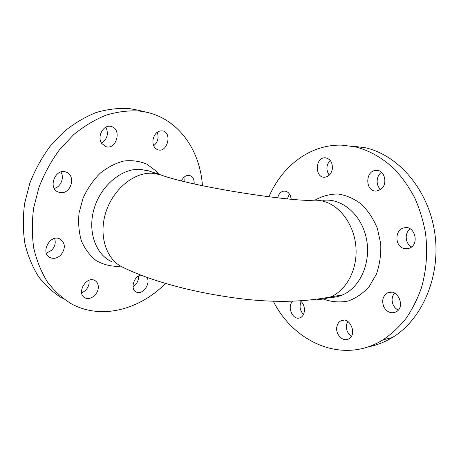 <?xml version="1.0" encoding="UTF-8"?>
<svg xmlns="http://www.w3.org/2000/svg" width="459" height="459" viewBox="0 0 459 459"><rect width="100%" height="100%" fill="white"/><g stroke="black" fill="none" stroke-linecap="round" stroke-linejoin="round"><path stroke-width="0.69" d="M158.803 174.242L156.077 171.064L146.914 164.179C139.8 161.143 132.117 160.088 123.867 161.011C115.542 163.157 107.613 167.254 100.085 173.307C93.079 180.358 87.411 188.626 83.085 198.104L79.063 212.89C78.064 222.959 78.879 232.392 81.507 241.187C85.104 249.271 90.033 255.772 96.304 260.683C103.114 264.504 110.453 266.398 118.302 266.358L120.562 266.128M146.846 277.374C151.218 283.381 142.514 295.544 136.254 292.056C130.086 289.606 133.58 276.484 140.793 275.119M181.362 180.777L183.302 177.891C185.407 175.757 187.611 174.988 189.906 175.579C192.958 176.79 194.369 179.549 194.151 183.852M101.783 143.524C96.579 136.69 103.677 123.999 111.25 126.518C122.146 128.956 116.488 150.225 105.943 146.639L101.783 143.524M60.863 255.003C57.421 258.262 53.835 259.128 50.111 257.597C39.899 253.179 50.071 233.809 59.871 238.932C65.436 242.983 65.769 248.342 60.863 255.003M202.448 185.688C200.078 150.822 179.389 119.77 147.064 112.329L139.146 110.992C128.348 110.378 117.28 111.778 105.949 115.186C94.663 119.77 83.848 126.305 73.52 134.774L59.446 149.777C51.092 161.241 44.282 173.709 39.015 187.186L33.668 207.87C31.837 221.852 31.883 235.358 33.805 248.388C36.76 260.873 41.304 272.067 47.426 281.964C54.317 290.954 62.24 298.207 71.197 303.72C101.313 320.262 139.57 309.607 165.515 283.455M61.311 192.642L58.459 192.109C47.403 188.46 55.269 167.719 66.044 172.114C75.878 175.04 71.638 193.222 61.311 192.642M152.967 139.88C154.494 133.437 157.793 130.448 162.859 130.907C172.441 132.909 167.3 152.893 158.028 149.858C154.264 148.412 152.577 145.084 152.967 139.88M98.237 288.292C97.624 294.976 89.826 300.651 84.972 297.811C76.033 293.68 86.189 275.612 94.697 280.432C97.4 281.952 98.582 284.574 98.237 288.292M138.607 276.031C138.704 280.575 136.839 284.115 133.012 286.663M184.036 177.18L184.157 181.477M105.886 127.166C108.817 133.787 107.354 139.094 101.502 143.088M54.627 238.496C55.964 242.639 55.017 246.529 51.798 250.155L46.336 253.242M138.119 110.166L129.059 108.542C118.302 107.911 107.297 109.253 96.034 112.575C84.829 117.062 74.111 123.46 63.881 131.762L49.956 146.484C41.706 157.735 34.993 169.985 29.818 183.227L24.591 203.572C22.83 217.337 22.927 230.642 24.889 243.488C27.873 255.801 32.428 266.863 38.556 276.662C45.435 285.567 53.342 292.767 62.281 298.27M60.898 172.027C64.587 177.581 60.777 186.974 54.26 188.414M157.23 132.226C159.032 137.58 157.844 142.095 153.679 145.767M89.046 280.306L89.126 283.214C88.283 287.862 85.776 291.058 81.604 292.796M149.049 171.006L139.926 169.291C121.641 168.413 100.991 185.465 94.204 208.375C87.267 231.261 95.644 254.642 111.818 261.745M322.797 200.382C341.272 197.686 361.267 214.095 366.299 238.152C371.515 262.158 360.189 287.776 342.288 295.005C337.715 296.898 333.027 297.719 328.225 297.449M323.36 298.998L324.261 299.388C332.092 302.039 340.056 302.59 348.134 301.041C356.023 298.224 363.046 293.387 369.22 286.542L376.409 274.132C379.731 264.539 381.171 254.429 380.729 243.792L377.407 228.496C373.471 218.897 368.118 210.779 361.359 204.14C354.032 198.632 346.252 195.259 338.013 194.008C329.82 194.031 322.132 196.085 314.96 200.158M300.398 301.024C305.837 304.65 305.694 315.723 300.197 317.674C293.043 321.174 286.508 306.681 292.727 301.322M277.655 197.818C278.665 193.882 280.747 191.65 283.897 191.128C286.617 191.007 288.745 192.441 290.277 195.425L291.264 199.131M380.643 189.418L376.81 190.955C365.307 192.757 364.544 170.599 376.116 170.409C384.694 169.428 388.308 184.42 380.643 189.418M383.879 306.962C381.498 300.679 382.749 295.986 387.625 292.876C397.391 287.644 406.06 307.008 396.019 311.902C391.068 313.904 387.023 312.252 383.879 306.962M273.254 301.167C293.932 342.489 342.816 364.842 382.944 339.889C391.32 334.221 398.951 327.152 405.842 318.684C412.171 309.498 417.346 299.279 421.356 288.04C426.474 270.351 427.851 251.997 425.487 232.983C423.215 220.624 419.606 208.879 414.666 197.743C409.038 187.14 402.417 177.708 394.803 169.44C382.645 157.959 369.409 150.409 355.105 146.8L341.794 145.147C309.917 144.235 281.975 166.238 268.899 196.813M403.685 248.388C394.625 245.949 394.677 229.833 403.777 227.934C414.844 224.405 420.14 245.112 408.935 248.353L403.685 248.388M332.264 169.457C331.1 174.087 328.621 176.669 324.834 177.203C314.69 178.264 314.857 157.489 325.012 157.787C330.428 158.653 332.844 162.543 332.264 169.457M336.917 326.475C337.531 323.767 338.891 321.868 341.003 320.772C349.683 315.935 357.681 334.491 348.702 338.88C342.913 342.448 335.018 333.997 336.917 326.475M303.456 314.449C299.962 310.64 299.188 306.371 301.138 301.643M287.432 198.793L289.365 193.887M380.677 189.389C375.611 185.614 376.093 175.808 381.532 172.326M398.251 310.089C396.117 309.062 394.47 307.41 393.306 305.12C391.338 300.565 391.762 296.548 394.568 293.077M368.095 346.878C376.506 345.334 384.59 342.207 392.353 337.508C422.314 319.59 441.288 275.624 434.684 232.357C428.201 189.056 397.746 154.591 364.813 147.643L350.814 145.979M411.568 246.896C405.142 243.798 404.299 232.862 410.168 228.84M329.258 175.16C325.85 170.048 326.165 165.108 330.21 160.34M351.382 336.235C347.469 333.389 345.868 329.453 346.574 324.433L347.784 321.398M160.805 174.908L159.738 174.552C191.891 186.658 284.959 200.709 311.024 200.434C315.431 199.849 319.854 200.21 324.295 201.512C340.762 206.286 354.537 225.679 355.972 247.653C357.486 269.622 346.402 290.363 330.687 296.881C326.406 298.671 322.017 299.509 317.525 299.383M147.93 170.633L159.738 174.552L151.717 173.227C133.368 172.423 112.507 189.871 105.559 213.211C98.461 236.528 106.763 260.236 122.96 267.333C147.551 279.479 184.484 290.151 223.625 296.267C263.638 302.802 299.325 303.003 330.687 296.881L342.288 295.005M147.064 112.329L136.948 109.885M50.111 257.597L49.538 257.281M58.459 192.109L57.989 191.908M136.254 292.056L135.916 291.878M84.972 297.811L84.508 297.535M157.867 173.932L156.077 171.064M120.155 265.922L118.302 266.358M382.944 339.889L392.353 337.508M387.625 292.876L391.561 292.199M403.777 227.934L407.058 227.75M376.116 170.409L377.596 170.484M325.012 157.787L325.919 157.85M283.897 191.128L284.976 191.139M341.003 320.772L344.055 320.152"/></g></svg>
